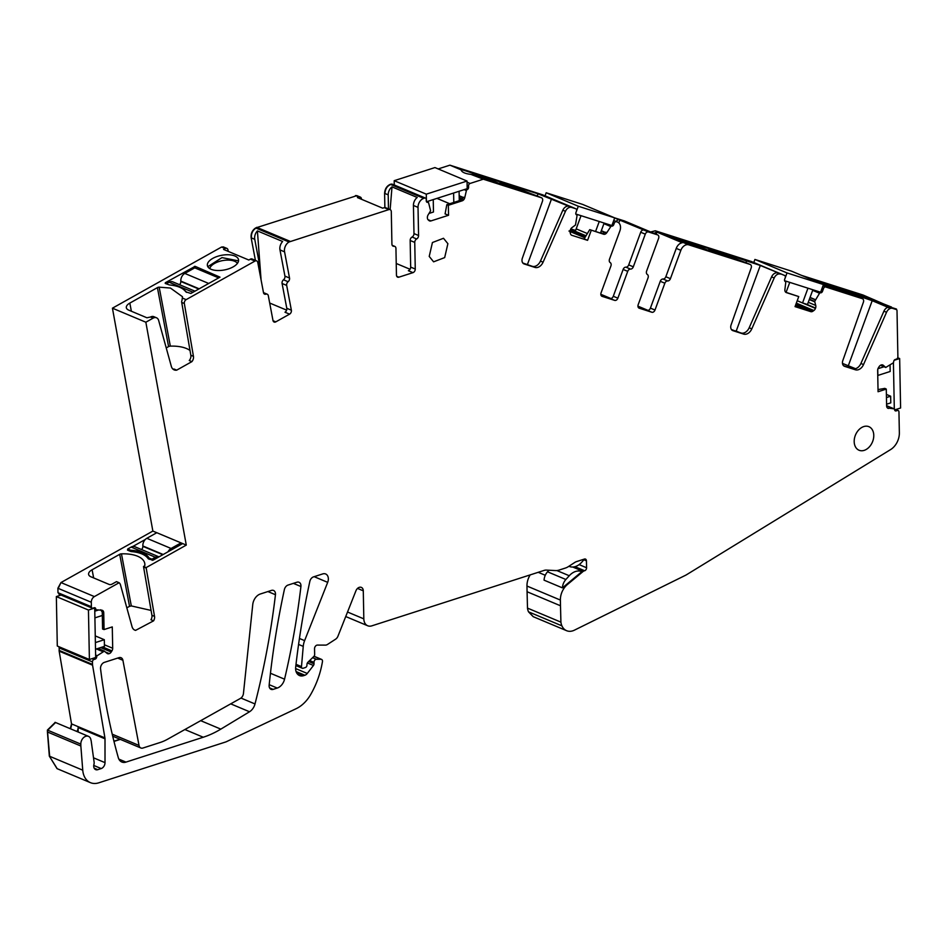 <?xml version="1.0" encoding="UTF-8"?>
<svg xmlns="http://www.w3.org/2000/svg" width="948" height="948" viewBox="0 0 948 948"><rect width="100%" height="100%" fill="white"/><g stroke="black" fill="none" stroke-linecap="round" stroke-linejoin="round"><path stroke-width="1.42" d="M574.109 566.88L584.655 570.755A2.56 1.837 112.8 0 0 586.575 567.745L586.433 560.801A2.56 1.837 112.8 0 0 585.461 559.083A2.56 1.837 112.8 0 0 584.43 559.059L576.668 561.56A10.227 7.347 112.8 0 0 574.642 562.531L568.35 566.631A14.801 10.629 112.8 0 1 565.423 568.042L559.012 570.104A14.777 10.618 -67.2 0 1 555.67 570.577L546.38 570.092A10.215 7.335 112.8 0 0 544.069 570.423L371.841 625.846A10.215 7.335 112.8 0 1 367.706 625.763L345.736 616.544M356.875 195.655L255.64 227.947C252.227 230.293 250.722 233.587 251.149 237.806L255.415 260.38M392.211 184.149L390.351 184.327C386.784 185.903 384.876 188.913 384.604 193.356L384.876 207.553M542.54 194.778L449.897 165.165L438.177 168.934M572.236 229.369L570.092 230.838M624.4 220.943L614.648 217.85M751.266 261.47L655.317 230.791L650.423 232.011M527.491 608.106L560.908 622.137L560.493 605.772L527.076 591.742L527.491 608.106A15.322 11.009 112.8 0 0 528.498 611.815L533.345 616.733M527.076 591.742L526.97 586.042L560.386 600.072A15.322 11.009 112.8 0 1 567.39 584.549L583.162 571.419A2.56 1.837 112.8 0 1 583.909 570.992M530.193 574.891A15.322 11.009 112.8 0 0 526.97 586.042M55.233 722.388L47.4 730.079L47.436 731.975L49.332 756.149L57.2 768.698M59.238 646.832L59.155 651.158L71.515 723.893L70.306 728.716M223.408 246.942L221.559 247.037L112.433 308.183L152.865 531.07L60.968 582.558L57.887 588.246L57.982 592.713L59.582 594.112M181.317 544.353L181.044 542.884L186.282 545.1L146.158 567.591A3.069 2.204 112.8 0 0 146.193 568.042L143.575 566.94L151.917 615.288L154.536 616.39A5.107 3.674 112.8 0 1 153.576 620.845L135.576 630.384A8.177 5.866 112.8 0 1 134.853 630.159A8.177 5.866 112.8 0 1 132.033 626.652L120.491 584.928A6.126 4.408 112.8 0 0 119.116 582.736L94.385 596.588A5.107 3.674 112.8 0 0 91.304 602.276L91.399 606.744A2.038 1.469 112.8 0 0 92.169 608.118L58.918 594.147M120.017 739.239L113.926 741.194M613.723 220.588L617.278 221.998A7.667 5.51 112.8 0 1 617.61 222.116A7.667 5.51 112.8 0 1 619.897 230.862L609.493 259.207A3.069 2.204 112.8 0 0 610.204 262.596A3.069 2.204 112.8 0 1 610.915 265.985L601.068 292.814A3.069 2.204 112.8 0 0 601.98 296.309A3.069 2.204 112.8 0 0 602.11 296.357L614.719 300.386A3.069 2.204 112.8 0 0 617.871 298.182L627.718 271.365A3.069 2.204 112.8 0 1 630.515 269.09A3.069 2.204 112.8 0 0 633.311 266.815L645.292 234.156L640.706 232.236A3.069 2.204 -67.2 0 1 643.87 230.032L614.671 217.993M616.401 221.714A2.038 1.469 112.8 0 0 614.304 223.183L613.771 224.617A2.038 1.469 112.8 0 1 611.721 226.11A2.038 1.469 112.8 0 0 611.721 226.11A1.019 0.735 112.8 0 0 610.82 226.56L606.827 232.651L605.772 232.213L602.17 233.611L589.739 229.641L603.639 234.227A3.579 2.571 112.8 0 0 606.827 232.651M591.268 230.281L587.57 240.33L571.857 235.317A3.579 2.571 112.8 0 1 571.703 235.258A3.579 2.571 112.8 0 1 570.483 233.777L570.151 232.651A3.579 2.571 112.8 0 1 570.305 230.056L570.423 229.724A3.579 2.571 112.8 0 1 572.011 227.579L575.483 225.008L577.024 215.753A1.019 0.735 112.8 0 0 576.645 214.9A2.038 1.469 112.8 0 0 576.645 214.9L576.645 214.9A2.038 1.469 112.8 0 1 575.946 212.542L576.479 211.096A2.038 1.469 112.8 0 0 575.78 208.738L571.573 207.399A6.126 4.408 112.8 0 0 565.47 211.297L543.074 262.193A8.177 5.866 112.8 0 1 534.921 267.407L524.149 263.959A5.107 3.674 112.8 0 1 523.924 263.876A5.107 3.674 112.8 0 1 522.372 258.129L542.457 201.249A3.069 2.204 112.8 0 0 541.521 197.8A3.069 2.204 112.8 0 0 541.391 197.753L483.314 179.196L470.089 183.45A2.038 1.469 112.8 0 0 468.561 185.855L468.596 187.277A2.038 1.469 112.8 0 1 467.056 189.683M467.056 189.695A1.019 0.735 112.8 0 0 466.392 190.56L464.757 197.682L463.714 197.243L460.716 200.206L446.816 204.673L448.345 205.278L462.197 200.822A3.579 2.571 112.8 0 0 464.757 197.682M448.345 205.278L448.546 215.267L430.961 220.92A3.579 2.571 112.8 0 1 429.515 220.896A3.579 2.571 112.8 0 1 429.006 220.576L428.235 219.912A3.579 2.571 112.8 0 1 427.394 217.815L427.382 217.483A3.579 2.571 112.8 0 1 428.141 214.864L430.605 210.788L428.579 202.73A1.019 0.735 112.8 0 0 427.88 202.303A2.038 1.469 112.8 0 1 426.28 200.905L426.245 199.471A2.038 1.469 112.8 0 0 424.645 198.073L423.756 198.357A7.667 5.51 112.8 0 0 418.021 207.387L418.566 235.519A3.069 2.204 112.8 0 1 416.658 238.955A3.069 2.204 112.8 0 0 414.75 242.404L415.26 269.031L410.674 267.111A3.069 2.204 -67.2 0 1 408.375 270.713L412.973 272.645A3.069 2.204 112.8 0 0 415.26 269.031M412.973 272.645L398.859 277.183L396.738 276.283M361.484 199.27L361.484 199.163A3.069 2.204 112.8 0 0 360.323 197.089A3.069 2.204 112.8 0 0 359.079 197.066L357.467 197.587L382.684 208.181L384.307 207.659A3.069 2.204 112.8 0 1 385.552 207.683L390.138 209.615A3.069 2.204 112.8 0 1 391.299 211.677L391.915 244.086A3.069 2.204 112.8 0 0 393.088 246.16A3.069 2.204 112.8 0 0 393.93 246.279A3.069 2.204 112.8 0 1 394.783 246.385A3.069 2.204 112.8 0 1 395.944 248.459L396.454 275.086A3.069 2.204 112.8 0 0 397.627 277.16A3.069 2.204 112.8 0 0 398.859 277.183M388.479 208.916L388.206 194.861A7.667 5.51 112.8 0 1 392.01 186.874L390.138 209.615A3.069 2.204 112.8 0 0 388.893 209.579L289.057 241.977A7.667 5.51 112.8 0 0 284.566 251.836L289.519 278.025A3.069 2.204 112.8 0 1 288.097 281.722A3.069 2.204 112.8 0 0 286.675 285.419L291.368 310.209L286.782 308.278A3.069 2.204 -67.2 0 1 284.993 312.224L289.578 314.144A3.069 2.204 112.8 0 0 291.368 310.209M289.578 314.144L275.785 321.87L273.036 320.72M267.194 294.176L263.485 292.612A3.069 2.204 112.8 0 0 264.599 294.153A3.069 2.204 112.8 0 0 265.89 294.164A3.069 2.204 112.8 0 1 267.194 294.176A3.069 2.204 112.8 0 1 268.308 295.705L272.988 320.495A3.069 2.204 112.8 0 0 274.102 322.036A3.069 2.204 112.8 0 0 275.785 321.87M263.485 292.612L257.773 262.442A3.069 2.204 112.8 0 0 256.671 260.901A3.069 2.204 112.8 0 0 254.976 261.067L186.14 299.639A3.069 2.204 112.8 0 0 184.339 303.538L181.72 302.436A3.069 2.204 -67.2 0 1 182.028 300.267L182.49 296.724L170.439 288.05L159.181 287.161L170.332 346.139A2.038 0.96 -10.7 0 0 168.578 346.601L166.232 347.916M186.282 545.1L145.85 322.213L153.138 318.125A6.126 4.408 112.8 0 1 156.515 317.793A6.126 4.408 112.8 0 1 158.636 320.412L171.339 366.39A8.177 5.866 112.8 0 0 174.159 369.886A8.177 5.866 112.8 0 0 176.695 370.147L191.875 361.638A5.107 3.674 112.8 0 0 193.451 356.341L184.339 303.538M154.536 616.39L146.193 568.042M92.169 608.118A2.038 1.469 112.8 0 0 92.999 608.142L94.172 607.763A2.038 1.469 112.8 0 1 95.772 609.161M95.784 609.161A1.019 0.735 112.8 0 0 96.329 609.813L101.78 610.204A3.579 2.571 112.8 0 1 102.372 610.346A3.579 2.571 112.8 0 1 103.735 612.764L102.254 612.147L100.725 609.765M105.56 652.046L109.281 653.61A3.579 2.571 112.8 0 0 111.2 652.011L111.935 650.873A3.579 2.571 112.8 0 0 112.694 648.254L112.279 626.912L104.055 629.567L103.735 612.764M109.281 653.61L109.008 653.693A3.579 2.571 112.8 0 1 107.562 653.67A3.579 2.571 112.8 0 1 107.053 653.35L104.304 651.146L97.217 655.696A1.019 0.735 112.8 0 0 96.696 656.703A2.038 1.469 112.8 0 1 95.156 659.109L93.982 659.488A2.038 1.469 112.8 0 0 92.454 661.894L92.501 664.394A5.107 3.674 112.8 0 0 92.572 665.188L104.932 737.923L71.847 724.023L70.626 728.846M47.436 731.975L80.853 746.005L80.817 744.109A6.636 4.776 112.8 0 1 83.317 737.864A6.636 4.776 112.8 0 1 88.484 736.347A6.636 4.776 112.8 0 1 90.842 739.476L91.091 740.554A10.215 7.335 112.8 0 0 91.186 740.957L94.101 762.05A5.107 3.674 112.8 0 1 93.935 764.444A5.107 3.674 112.8 0 0 95.665 769.634A5.107 3.674 112.8 0 0 97.739 769.681L101.187 768.567A5.107 3.674 112.8 0 0 105.015 762.642L105.003 738.824A5.107 3.674 112.8 0 0 104.932 737.923M80.853 746.005L82.749 770.179A20.429 14.682 112.8 0 0 90.451 782.657A20.429 14.682 112.8 0 0 98.722 782.835L226.051 741.857L296.132 708.701A30.644 22.017 112.8 0 0 310.683 694.529A71.515 51.382 112.8 0 0 321.562 666.266A102.159 73.399 112.8 0 0 322.45 661.728A2.56 1.837 112.8 0 0 321.538 659.393A2.56 1.837 112.8 0 0 321.005 659.287L313.954 656.324M367.706 625.763A10.215 7.335 112.8 0 1 363.819 618.866L363.285 590.841A5.107 3.674 112.8 0 0 361.342 587.393A5.107 3.674 112.8 0 0 355.927 590.817L337.962 636.179A5.107 3.674 112.8 0 1 335.628 639.165L327.498 644.45A5.107 3.674 112.8 0 1 325.472 645.114L317.45 645.078A3.069 2.204 112.8 0 0 314.535 648.788L314.653 654.499A2.038 1.469 112.8 0 1 313.847 656.443L307.958 662.19A2.56 1.837 112.8 0 0 306.962 664.631L306.962 665.105A2.038 1.469 112.8 0 1 305.434 667.51L303.087 668.269A2.038 1.469 112.8 0 1 301.488 666.61L303.242 646.382A15.322 11.009 112.8 0 1 304.616 640.635L327.688 582.356A7.146 5.143 112.8 0 0 325.638 573.967A7.146 5.143 112.8 0 0 322.747 573.907L313.515 576.882A5.107 3.674 112.8 0 0 309.83 581.444A674.798 484.784 112.8 0 0 295.693 667.048A10.215 7.335 112.8 0 0 299.485 675.557A10.215 7.335 112.8 0 0 303.633 675.651L304.877 675.249A5.107 3.674 112.8 0 0 307.271 673.459L313.444 665.484A2.038 1.469 112.8 0 0 314.013 663.79L313.989 662.368A2.56 1.837 112.8 0 1 316.407 659.275L321.005 659.287M560.493 605.772L560.386 600.072M560.908 622.137A15.322 11.009 112.8 0 0 561.915 625.846A15.322 11.009 112.8 0 0 566.596 630.693A15.322 11.009 112.8 0 0 574.429 630.159L686.02 575.045L890.575 449.601A15.322 11.009 112.8 0 0 899.356 432.809L898.953 411.906A2.038 1.469 112.8 0 0 897.341 410.508L896.168 410.887A2.038 1.469 112.8 0 1 894.568 409.489A1.019 0.735 112.8 0 0 894.011 408.825L887.518 407.996M880.55 365.253L885.764 367.445L883.287 365.3A3.579 2.571 112.8 0 0 882.778 364.98A3.579 2.571 112.8 0 0 881.332 364.944L881.059 365.039A3.579 2.571 112.8 0 0 879.14 366.627L878.417 367.777A3.579 2.571 112.8 0 0 877.658 370.384L878.061 391.725L886.285 389.083L886.617 405.886A3.579 2.571 112.8 0 0 887.968 408.292A3.579 2.571 112.8 0 0 888.572 408.434M885.764 367.445L893.123 362.942A1.019 0.735 112.8 0 0 893.656 361.935A2.038 1.469 112.8 0 1 895.185 359.529L896.358 359.15A2.038 1.469 112.8 0 0 897.886 356.744L897.009 310.707A1.706 1.232 112.8 0 0 896.287 309.534L892.554 308.337A6.126 4.408 112.8 0 0 886.534 312.283L863.521 364.577A8.177 5.866 112.8 0 1 855.369 369.779L844.597 366.343A5.107 3.674 112.8 0 1 844.384 366.26A5.107 3.674 112.8 0 1 842.831 360.513L863.415 302.187A3.069 2.204 112.8 0 0 862.479 298.738A3.069 2.204 112.8 0 0 862.372 298.691L825.661 286.971A2.038 1.469 112.8 0 0 823.563 288.441L822.509 291.309L821.169 290.752M809.402 299.213L814.676 301.428L819.546 293.24A1.019 0.735 112.8 0 1 820.399 292.778A2.038 1.469 112.8 0 0 822.509 291.309M814.676 301.428L815.73 305.446A3.579 2.571 112.8 0 1 815.576 308.041L806.274 304.142M736.264 331.468L734.439 330.698L736.205 331.101L760.296 265.464L784.517 275.43A2.038 1.469 112.8 0 1 785.205 277.788L784.683 279.222A2.038 1.469 112.8 0 0 785.371 281.592A1.019 0.735 112.8 0 1 785.75 282.445L784.897 289.555A3.579 2.571 112.8 0 0 786.224 292.553A3.579 2.571 112.8 0 0 786.378 292.612L798.749 296.57L795.052 306.631L810.777 311.643A3.579 2.571 112.8 0 0 812.874 311.217L813.87 310.517A3.579 2.571 112.8 0 0 815.458 308.384L815.576 308.041M780.311 274.079A6.126 4.408 112.8 0 0 774.196 277.989L751.8 328.873A8.177 5.866 112.8 0 1 743.647 334.087L732.875 330.651A5.107 3.674 112.8 0 1 732.662 330.568A5.107 3.674 112.8 0 1 731.109 324.82L751.183 267.928A3.069 2.204 112.8 0 0 750.247 264.48A3.069 2.204 112.8 0 0 750.117 264.433L688.722 244.821A7.667 5.51 112.8 0 0 680.842 250.331L670.426 278.676A3.069 2.204 112.8 0 1 667.641 280.952A3.069 2.204 112.8 0 0 664.844 283.227L654.997 310.043L650.411 308.124A3.069 2.204 -67.2 0 1 647.259 310.328L651.845 312.248A3.069 2.204 112.8 0 0 654.997 310.043M651.845 312.248L638.976 308.112M653.231 233.042A3.069 2.204 112.8 0 0 653.101 232.983L657.687 234.914A3.069 2.204 112.8 0 1 658.599 238.41L646.619 271.069A3.069 2.204 112.8 0 0 647.33 274.458A3.069 2.204 112.8 0 1 648.041 277.847L638.182 304.675A3.069 2.204 112.8 0 0 639.106 308.171A3.069 2.204 112.8 0 0 639.236 308.219M657.687 234.914A3.069 2.204 112.8 0 0 657.557 234.867L648.456 231.952A3.069 2.204 112.8 0 0 645.292 234.156M429.219 256.422L432.43 242.522L443.498 238.28L447.883 243.683L444.671 257.595L433.603 261.826L429.219 256.422M117.682 658.078L122.908 660.27L139.012 745.424A5.107 3.674 112.8 0 0 140.861 747.996A5.107 3.674 112.8 0 0 142.923 748.031L160.129 742.497A51.085 36.699 112.8 0 0 167.595 739.215L240.401 698.427A5.107 3.674 112.8 0 0 243.446 693.486L252.761 604.528A10.215 7.335 112.8 0 1 260.344 593.993L271.483 590.403A5.107 3.674 112.8 0 1 273.545 590.45A5.107 3.674 112.8 0 1 275.453 594.728L267.905 591.552M122.908 660.27A5.107 3.674 112.8 0 0 121.06 657.711A5.107 3.674 112.8 0 0 118.986 657.663L104.351 662.368A5.107 3.674 112.8 0 0 100.571 668.956A633.383 455.04 112.8 0 0 112.611 735.79A633.394 455.04 112.8 0 0 112.978 737.319A633.383 455.04 112.8 0 0 118.31 757.689A10.215 7.335 112.8 0 0 121.83 762.014A10.215 7.335 112.8 0 0 125.966 762.109L203.251 737.236A102.159 73.399 112.8 0 0 220.825 729.13L249.525 711.758A10.215 7.335 112.8 0 0 255 703.949A634.816 456.059 112.8 0 0 259.077 687.371A634.816 456.059 112.8 0 0 275.453 594.728M273.131 689.386L277.243 688.058A10.215 7.335 112.8 0 0 284.554 679.183A634.816 456.059 112.8 0 0 300.919 586.528A5.107 3.674 112.8 0 0 299.011 582.25A5.107 3.674 112.8 0 0 296.949 582.214L288.05 585.07A5.107 3.674 112.8 0 0 284.364 589.632A674.798 484.784 112.8 0 0 269.149 685.167A5.107 3.674 112.8 0 0 271.057 689.338A5.107 3.674 112.8 0 0 273.131 689.386L269.576 687.893M873.309 432.098A12.774 9.172 112.8 0 0 868.925 426.695A12.774 9.172 112.8 0 0 857.857 430.925A12.774 9.172 112.8 0 0 854.646 444.837A12.774 9.172 112.8 0 0 859.042 450.241A12.774 9.172 112.8 0 0 870.11 445.998A12.774 9.172 112.8 0 0 873.309 432.098M256.742 227.33L290.159 241.361M410.069 269.279L396.228 263.473M446.816 204.673L445.086 213.916L448.546 215.267M449.897 165.165L461.084 169.858C461.723 172.157 465.018 173.674 470.955 174.396L483.314 179.196M472.128 174.491L490.59 180.547L480.375 176.091C467.696 171.363 461.261 169.289 461.084 169.858L460.858 169.633M541.391 197.753L537.86 196.26A30.644 1.351 -159.8 0 1 515.925 187.526A30.644 1.351 -159.8 0 1 512.181 185.595L512.773 185.725L512.181 185.595M523.154 263.378L532.302 266.305A8.177 5.866 112.8 0 0 540.455 261.091L562.839 210.207A6.126 4.408 112.8 0 1 568.954 206.297L538.014 193.795L512.702 185.938M527.254 192.503L526.104 192.053A31.675 1.398 -159.8 0 1 509.621 185.133L477.97 174.598L502.855 185.038L527.124 192.835M589.739 229.641L584.134 238.908L587.57 240.33M600.819 294.295L610.891 298.525M628.429 222.78A3.069 2.204 112.8 0 0 627.872 222.389A3.069 2.204 112.8 0 0 627.742 222.342L657.557 234.867M648.017 310.387L637.945 306.157M750.117 264.433L746.586 262.952A30.644 1.351 -159.8 0 1 724.651 254.218A30.644 1.351 -159.8 0 1 720.907 252.287L721.499 252.417L720.907 252.287M760.296 265.464L721.428 252.618M679.799 240.78L699.316 247.238L675.841 238.019L669.584 236.325L679.799 240.78M735.98 259.195L734.842 258.733A31.675 1.398 -159.8 0 1 718.359 251.812L686.565 241.219L711.593 251.73L735.861 259.515M843.601 365.762L852.75 368.689A8.177 5.866 112.8 0 0 860.903 363.475L883.915 311.181A6.126 4.408 112.8 0 1 887.352 307.484L892.554 308.337L890.587 307.519L891.606 307.105L858.509 293.987L832.38 285.715L862.55 298.217L823.148 285.36M823.196 285.241L851.968 294.544L827.805 284.258L826.585 285.466L825.222 284.969A1.019 0.711 -72.3 0 0 824.926 283.736L847.642 293.157L827.628 284.732L810.457 279.115L825.104 283.262L805.125 276.875M152.865 531.07L156.776 532.717L146.833 538.298A6.636 4.776 -67.2 0 0 142.84 545.965L163.198 554.509M112.433 308.183L145.85 322.213M153.138 318.125L150.519 317.023L146.904 317.77L128.727 310.126A10.215 4.811 169.3 0 1 126.345 307.745A10.215 4.811 169.3 0 1 129.829 303.087L157.415 287.635A2.038 0.96 169.3 0 1 159.181 287.161M228.243 251.398L227.97 249.917A3.069 2.204 112.8 0 0 226.856 248.388A3.069 2.204 112.8 0 0 225.162 248.554L223.586 249.443L248.814 260.025L250.391 259.148L254.976 261.067M165.331 282.717L165.225 283.428L169.325 284.921C177.537 285.704 183.035 288.014 185.808 291.842L190.88 293.453L219.983 277.148L195.134 266.341L165.331 282.717L165.485 283.535M238.244 258.84A15.832 7.466 169.3 0 1 238.517 259.693A15.832 7.466 169.3 0 1 225.269 269.777A15.832 7.466 169.3 0 1 207.671 266.424A15.832 7.466 169.3 0 1 207.399 265.582A15.832 7.466 169.3 0 1 220.647 255.498A15.832 7.466 169.3 0 1 238.244 258.84M286.628 310.138L269.682 303.028M605.571 223.527L611.721 226.11M465.788 189.114L467.115 189.671M426.434 201.651L426.292 194.162L467.044 181.056L467.186 188.664L426.493 201.758L427.821 202.315M392.01 186.874L417.227 197.468A7.667 5.51 112.8 0 0 413.435 205.455L418.021 207.387M414.75 242.404L410.164 240.484A3.069 2.204 -67.2 0 1 412.072 237.036A3.069 2.204 112.8 0 0 413.98 233.587L413.435 205.455M410.164 240.484L410.674 267.111M261.079 279.909L257.406 230.909A7.667 5.51 112.8 0 0 254.751 239.323L259.693 265.44L258.223 264.824M257.406 230.909L282.634 241.503A7.667 5.51 112.8 0 0 279.98 249.917L284.566 251.836M286.675 285.419L282.089 283.488A3.069 2.204 -67.2 0 1 283.511 279.79A3.069 2.204 112.8 0 0 284.933 276.105L279.98 249.917M282.089 283.488L286.782 308.278M256.671 260.901L252.085 258.97A3.069 2.204 112.8 0 0 250.391 259.148M191.875 361.638L189.256 360.536A5.107 3.674 -67.2 0 0 190.832 355.239L181.72 302.436M190.003 350.464A30.644 14.445 -10.7 0 0 170.332 346.139M176.695 370.147L174.065 369.045A8.177 5.866 -67.2 0 1 172.951 369.116M150.519 317.023A6.126 4.408 -67.2 0 1 153.896 316.691L156.515 317.793M119.116 582.736L116.497 581.634L112.018 584.146A2.038 0.96 -10.7 0 1 109.186 584.454L90.996 576.811A10.215 4.811 -10.7 0 1 88.614 574.429A10.215 4.811 -10.7 0 1 92.098 569.772L119.697 554.319L129.532 606.365L131.31 605.926L151.076 610.429M146.158 567.591L143.527 566.489L144.143 566.146A2.038 0.96 -10.7 0 0 144.843 565.34A30.644 14.445 -10.7 0 0 144.76 563.408A30.644 14.445 -10.7 0 0 121.463 553.845A2.038 0.96 -10.7 0 0 119.697 554.319M127.767 549.307L127.494 550.113L130.433 551.345A3.579 1.683 -10.7 0 0 131.594 551.606A31.675 14.919 -10.7 0 1 148.089 558.526A3.579 1.683 -10.7 0 0 148.789 559.047L153.149 560.138L182.36 543.749M132.803 546.486L145.293 539.495M181.056 542.955L182.3 543.477M151.917 615.288A5.107 3.674 -67.2 0 1 150.957 619.743L153.576 620.845M126.819 607.798L129.532 606.365M135.576 630.384L134.178 629.804M94.729 608.652L95.772 609.09M104.055 629.567L102.585 629.022L102.254 612.147M95.653 656.336L96.696 656.774M78.139 731.998L78.139 727.543A5.107 3.674 -67.2 0 1 76.859 731.465M886.285 389.083L884.816 388.384L878.026 389.592M820.458 292.79L814.308 290.218M798.749 296.57L785.738 292.257M777.692 272.977A6.126 4.408 112.8 0 0 771.577 276.887L749.181 327.771L751.8 328.873M731.88 330.07L741.028 332.985A8.177 5.866 112.8 0 0 749.181 327.771M656.04 234.215L657.023 232.153A7.667 5.51 112.8 0 0 654.156 233.421M657.023 232.153L682.252 242.747A7.667 5.51 112.8 0 0 676.244 248.4L680.842 250.331M664.844 283.227L660.258 281.295A3.069 2.204 -67.2 0 1 663.055 279.02A3.069 2.204 112.8 0 0 665.84 276.745L676.244 248.4M660.258 281.295L650.411 308.124M630.515 269.09L625.929 267.158A3.069 2.204 -67.2 0 0 628.725 264.883L640.706 232.236M625.929 267.158A3.069 2.204 112.8 0 0 623.132 269.433L627.718 271.365M614.719 300.386L610.133 298.466A3.069 2.204 112.8 0 0 613.285 296.262L623.132 269.433M258.923 268.462A3.069 2.204 112.8 0 0 259.693 265.44M530.963 265.878L522.81 263.011M618.712 222.804L620.087 219.9M615.489 221.642L618.641 219.438M734.439 330.698L731.418 329.525M736.205 331.101L739.701 332.558M207.802 266.696L221.998 257.607L238.541 260.878M525.903 264.255L525.251 263.982M855.511 368.689L842.488 363.404M237.403 263.402A14.303 6.743 -10.7 0 0 222.721 260.582A14.303 6.743 -10.7 0 0 209.816 268.474A14.303 6.743 -10.7 0 0 209.781 268.628M516.909 189.564A31.675 1.398 20.2 0 1 507.855 185.535L501.753 183.296A6.636 4.776 112.8 0 0 499.051 183.45M725.647 256.256A31.675 1.398 20.2 0 1 716.581 252.227L710.479 249.988A6.636 4.776 112.8 0 0 707.777 250.13M162.819 554.722L142.852 546.332A3.069 2.204 -67.2 0 1 141.513 549.52M156.799 532.705L181.044 542.884L171.078 548.477L146.833 538.298M168.033 551.795A6.636 4.776 -67.2 0 1 171.078 548.477M152.166 560.363L151.953 559.19L155.389 557.258A6.636 4.776 -67.2 0 1 158.991 556.867L134.806 546.712A6.636 4.776 -67.2 0 0 131.156 547.079L127.707 549.011L130.658 550.243L130.895 551.499M127.944 550.302L127.707 549.011M130.658 550.243A31.675 14.919 -10.7 0 1 149.002 557.945L151.953 559.19M149.002 557.945L149.239 559.237M823.302 284.957L828.659 286.96A31.675 1.398 20.2 0 0 829.299 287.291L829.536 286.711A1.019 0.735 112.8 0 1 830.578 285.976L830.756 285.49M569.262 575.744L565.873 579.501A10.215 7.335 112.8 0 0 562.413 587.867L581.871 571.68A15.322 11.009 112.8 0 0 581.74 571.62A15.322 11.009 112.8 0 0 569.262 575.744L556.879 570.554M562.413 587.867L544.069 580.164A10.215 7.335 -67.2 0 1 547.529 571.798L548.951 570.234M569.084 566.335L569.084 566.335A15.322 11.009 112.8 0 0 569.227 566.406A15.322 11.009 112.8 0 0 581.764 562.211L584.62 559.012M198.796 289.022L180.831 281.473A3.069 2.204 -67.2 0 1 179.48 284.661M180.831 281.473L180.807 281.094A6.636 4.776 -67.2 0 1 184.801 273.427L194.778 267.846L218.68 277.882M193.025 292.245L169.123 282.22L166.22 283.843M169.123 282.22A6.636 4.776 -67.2 0 1 172.785 281.852L194.968 291.166M186.543 292.375A31.675 14.919 -10.7 0 0 183.746 289.638M862.55 298.217L825.838 286.486M825.661 286.971L822.983 285.834L825.661 286.971M801.522 275.37L863.047 295.018L890.765 307.034M873.428 299.473L890.682 307.271L858.331 294.461L834.216 286.758L858.331 294.461L873.25 299.947L872.196 300.682L858.639 295.693A1.019 0.711 -72.3 0 0 858.331 294.461L858.509 293.987M833.162 286.213L832.38 285.715M896.464 309.048L892.732 307.863M827.805 284.258L825.104 283.262M437.004 198.381L449.755 203.737M453.796 202.434L453.606 193.025M459.27 200.644L459.093 191.259M394.273 184.99L394.19 180.689L426.292 194.162M394.19 180.689L434.942 167.571L467.044 181.056M427.749 201.355L427.773 202.125M433.236 199.59L433.473 212.008L429.053 213.43M102.325 615.477L94.907 617.859M94.113 607.775L94.717 608.035L95.665 657.485L89.396 659.5L88.448 610.05L56.347 596.576L61.051 595.06M98.592 609.979L94.776 611.199M94.717 608.035L88.448 610.05M56.347 596.576L57.295 646.026L89.396 659.5M95.511 649.238L104.446 646.37L104.316 639.71L95.381 642.59M95.262 635.907L104.316 639.71M797.232 300.717L802.553 302.945L807.969 288.192M784.577 279.589L787.018 272.929L823.445 284.566L820.624 292.233L784.6 280.727M812.874 289.756L807.459 304.509L802.553 302.945M753.79 262.525L754.916 259.456L787.018 272.929M754.916 259.456L791.343 271.092L823.445 284.566M789.755 282.374L786.082 292.375M576.194 228.859L587.369 233.552L576.183 228.871M595.569 231.502L599.243 221.5M575.851 212.897L578.292 206.237L614.707 217.874L611.898 225.541L575.863 214.035M600.475 233.066L604.137 223.064M545.053 195.833L546.178 192.764L578.292 206.237M546.178 192.764L582.605 204.401L614.707 217.874M581.029 215.682L575.614 230.435L570.815 228.906M886.392 394.415L890.658 396.205L890.776 402.864L886.581 404.215M886.451 397.556L890.658 396.205M894.308 408.944L893.419 362.634M890.054 365.158L890.184 371.474L877.86 375.444L877.741 369.447M894.189 360.299L899.652 358.545L900.6 407.996L894.616 409.915M897.709 357.728L899.652 358.545M884.057 366.746L877.943 368.713M251.149 237.806L254.751 239.323M255.64 227.947L255.96 228.089C252.547 230.435 251.054 233.718 251.481 237.948M255.96 228.089L289.057 241.977M384.307 207.659L388.893 209.579M355.476 195.549L359.079 197.066M356.721 195.584L355.808 195.691M384.604 193.356L388.206 194.861M390.351 184.327L390.671 184.469C387.116 186.033 385.196 189.043 384.935 193.487M390.671 184.469L423.756 198.357M391.228 184.042L424.645 198.073M428.022 219.687L430.961 220.92M436.957 198.393L449.708 203.749M459.247 198.89L461.498 199.838M459.223 197.777L462.423 199.116M459.211 197.516L462.588 198.938M459.188 195.892L463.489 197.694M459.188 195.726L463.56 197.563M464.165 189.636L466.392 190.56M467.151 186.673L468.596 187.277M467.127 185.251L468.561 185.855M467.068 182.17L470.089 183.45M568.954 206.297L571.573 207.399M542.363 194.707L575.78 208.738M570.009 231.513L584.833 237.735M570.72 230.494L568.954 231.063M571.052 230.637L585.473 236.692M571.715 229.807L586.006 235.803M600.546 232.853L602.525 233.694M600.665 232.533L603.355 233.658M601.269 230.885L605.369 232.604M601.328 230.731L605.499 232.485M603.923 223.657L610.82 226.56M612.444 224.06L613.771 224.617M612.965 222.626L614.304 223.183M617.278 221.998L613.747 220.517M648.456 231.952L643.87 230.032M624.14 220.837L627.742 222.342M655.317 230.791L650.743 232.153M655.637 230.933L688.722 244.821M784.517 275.43L751.1 261.399M810.777 311.643L795.562 305.256M815.351 299.651L810.054 297.423M819.546 293.24L812.649 290.349M822.224 287.872L823.563 288.441M886.605 405.72L894.011 408.825M894.746 410.283L896.168 410.887M895.374 409.678L897.341 410.508M528.498 611.815L533.179 616.662M528.818 611.958L561.915 625.846M538.215 572.308L545.278 575.27M566.726 584.276L567.39 584.549M572.711 567.023L583.162 571.419M574.962 566.679L584.655 570.755M579.121 564.617L586.575 567.745M583.944 559.758L586.433 560.801M363.819 618.866L347.525 612.017M363.285 590.841L357.514 588.412M301.488 666.61L296.001 664.311M303.242 646.382L298.573 644.415M304.616 640.635L299.438 638.466M327.688 582.356L314.144 576.668M303.633 675.651L296.534 672.665M304.877 675.249L296.072 671.551M307.271 673.459L295.61 668.565M313.444 665.484L307.389 662.948M314.013 663.79L308.633 661.526M313.989 662.368L309.652 660.543M316.407 659.275L312.591 657.675M49.332 756.149L57.034 768.627M47.4 730.079L49.663 756.291L82.749 770.179M55.565 722.53L47.732 730.209L80.817 744.109M59.155 651.158L92.572 665.188M59.084 650.364L59.487 651.3M59.416 650.506L92.501 664.394M59.037 647.863L92.454 661.894M59.558 646.974L59.369 648.005M92.015 658.659L93.982 659.488M93.188 658.279L95.156 659.109M95.618 655.032L97.217 655.696M96.423 648.953L102.846 651.643M104.41 644.782L112.694 648.254M57.982 592.713L59.914 594.242M58.302 592.844L91.399 606.744M57.887 588.246L91.304 602.276M60.968 582.558L58.219 588.388M186.14 299.639L182.608 298.158M221.559 247.037L225.162 248.554M223.254 246.871L221.891 247.179M120.337 739.381L113.985 741.419M200.692 720.67L220.825 729.13M230.708 703.854L249.525 711.758M112.22 734.179L139.012 745.424M277.243 688.058L269.196 684.693M603.639 234.227L602.17 233.611M562.839 210.207L565.47 211.297M540.455 261.091L543.074 262.193M532.302 266.305L534.921 267.407M462.197 200.822L460.716 200.206M413.98 233.587L418.566 235.519M412.072 237.036L416.658 238.955M393.93 246.279L392.413 245.639M284.933 276.105L289.519 278.025M283.511 279.79L288.097 281.722M265.89 294.164L263.674 293.228M190.832 355.239L193.451 356.341M61.3 582.7L94.385 596.588M102.621 646.963L111.935 650.873M100.666 647.591L111.2 652.011M106.01 652.437L109.008 653.693M98.011 648.444L104.422 651.134M97.928 648.468L104.304 651.146M96.578 648.894L102.965 651.584M105.003 738.824L78.139 727.543M93.52 757.819L105.015 762.642M101.187 768.567L93.757 765.451M94.184 768.188L97.739 769.681M882.197 364.838L883.287 365.3M883.915 311.181L886.534 312.283M860.903 363.475L863.521 364.577M852.75 368.689L855.369 369.779M815.28 299.793L810.007 297.577M814.664 301.808L809.284 299.544M808.265 302.305L815.73 305.446M797.221 300.729L815.458 308.384M813.87 310.517L796.332 303.159M795.976 304.13L812.874 311.217M771.577 276.887L774.196 277.989M741.028 332.985L743.647 334.087M665.84 276.745L670.426 278.676M663.055 279.02L667.641 280.952M628.725 264.883L633.311 266.815M617.871 298.182L613.285 296.262M240.97 698.06L255 703.949M184.896 729.533L203.251 737.236M125.966 762.109L118.867 759.123M300.919 586.528L293.37 583.364M284.554 679.183L270.453 673.258M538.014 193.795L537.196 196.023M527.467 264.409L551.57 198.784M504.229 184.078L504.597 183.071M505.58 184.587L505.948 183.568M508.898 184.801L508.507 185.879M509.621 185.133L509.218 186.223M746.74 260.475L745.922 262.703M713.334 249.751L712.955 250.77M714.306 251.279L714.685 250.26M717.636 251.493L717.233 252.571M718.359 251.812L717.944 252.915M887.944 307.294L872.196 300.682L844.372 291.143M831.68 285.905L830.247 287.031L821.786 283.867M834.228 288.867A31.675 1.398 -159.8 0 1 830.247 287.031L829.358 287.185M129.829 303.087L131.369 311.24M157.415 287.635L168.578 346.601M194.707 267.881L194.423 266.412M195.478 268.142L195.134 266.341M92.098 569.772L93.651 577.924M121.463 553.845L131.31 605.926M127.601 549.402L127.755 550.219M872.018 301.168L848.33 365.679M501.753 183.296L515.985 189.268M710.479 249.988L724.71 255.96M155.389 557.258L131.156 547.079M823.279 285.028L826.775 286.486M565.873 579.501L547.529 571.798M180.807 281.094L199.163 288.808M208.702 283.464L184.801 273.427M575.874 208.773L542.457 194.743M627.872 222.389L624.27 220.884M784.6 275.453L751.183 261.423M88.484 736.347L55.079 722.317M617.61 222.116L613.747 220.493M538.12 196.366L541.521 197.8M426.719 201.687L428.235 202.327M392.389 184.196L425.474 198.096M394.783 246.385L392.199 245.307M98.035 648.432L104.505 651.146M90.451 782.657L57.354 768.769M321.538 659.393L314.037 656.241M302.258 668.245L295.859 665.555M566.596 630.693L533.511 616.804M895.813 409.536L898.171 410.52M886.605 405.685L894.177 408.872M880.526 365.264L885.835 367.492M746.858 263.058L750.247 264.48M112.694 736.169L140.861 747.996M357.041 195.715L360.323 197.089M223.574 247.013L226.856 248.388"/></g></svg>
